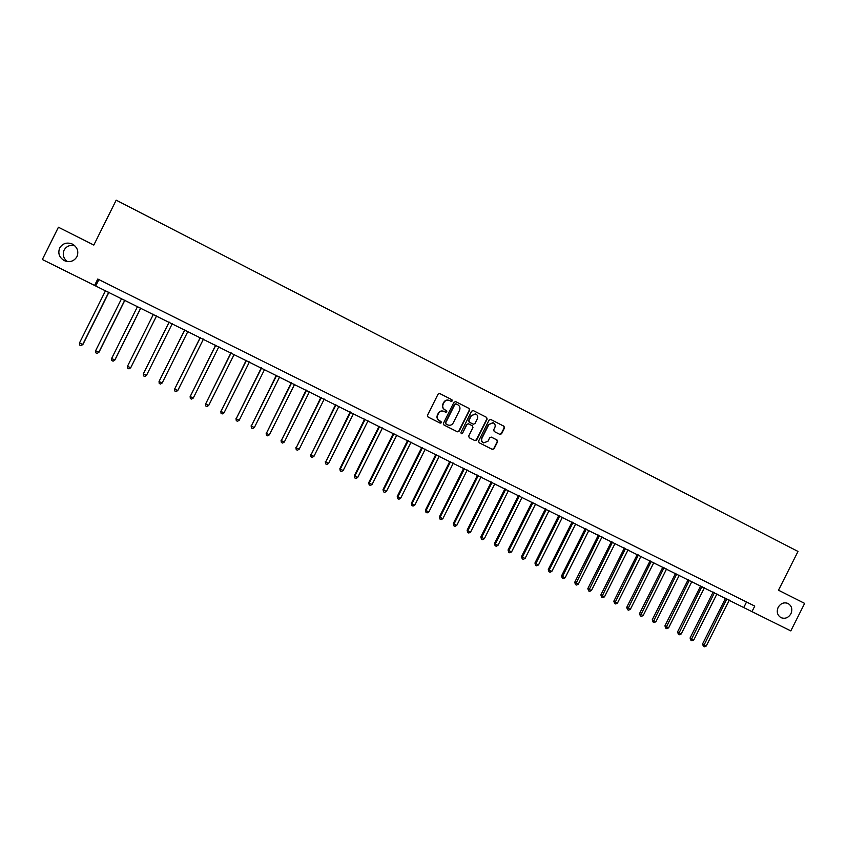 <?xml version="1.0" encoding="UTF-8"?>
<svg xmlns="http://www.w3.org/2000/svg" width="847" height="847" viewBox="0 0 847 847"><rect width="100%" height="100%" fill="white"/><g stroke="black" fill="none" stroke-linecap="round" stroke-linejoin="round"><path stroke-width="1.27" d="M452.319 400.927L451.927 399.71L439.805 393.527L438.079 394.12L427.491 415.274L428.042 417.02L440.196 423.14L441.403 422.727L441.022 421.499L439.455 420.705C437.348 419.371 436.756 417.497 437.677 415.115L438.555 413.357C439.847 411.261 441.636 410.594 443.913 411.367L445.691 412.267L446.867 411.833L446.475 410.604L444.908 409.81C442.812 408.466 442.219 406.592 443.14 404.21L444.019 402.441C445.289 400.377 447.057 399.71 449.302 400.44L451.165 401.372L452.319 400.927M451.07 401.33L452.033 400.832L451.652 399.604L439.508 393.421M440.059 423.066L441.139 422.6L439.455 420.705M445.575 412.203L446.581 411.716L444.908 409.81M778.149 607.363C776.381 611.852 777.324 615.271 780.987 617.632C785.074 619.125 788.388 617.834 790.918 613.757C792.697 609.226 791.723 605.796 788.006 603.456C783.941 602.005 780.659 603.308 778.149 607.363M59.682 248.023C57.723 253.285 59.237 257.467 64.224 260.58C69.719 262.697 73.964 261.395 76.971 256.662C78.962 251.199 77.31 246.943 71.995 243.904C66.648 242.073 62.54 243.449 59.682 248.023M74.769 245.725C70.036 244.667 66.479 246.128 64.107 250.109C62.318 254.608 63.409 258.42 67.389 261.554M499.868 434.384L501.562 433.791L504.494 427.947L503.965 426.221L490.72 419.477L489.09 420.101L478.608 441.022L479.148 442.748L492.382 449.408L494.045 448.794L497.591 441.732L497.051 440.006L491.366 437.137L489.714 437.751L487.957 441.266L483.499 442.896C481.71 441.816 481.202 440.26 481.964 438.238L488.867 424.474L493.229 422.801C495.093 423.871 495.633 425.438 494.849 427.513L493.706 429.8L494.235 431.525L499.868 434.384M94.578 285.428L42.35 259.51L58.422 227.229L93.816 245.069L116.187 200.167L798.001 551.439L778.499 590.211L804.65 603.392L790.802 630.909L751.967 611.64L754.762 606.092L97.765 279.044L94.578 285.428L751.967 611.64M469.63 410.192L469.079 408.445L455.718 401.637L453.992 402.23L443.436 423.299L443.987 425.046L457.422 431.811L459.106 431.197L469.63 410.192L468.783 408.339L455.718 401.637M473.314 410.604L486.591 417.37L487.131 419.096L476.639 440.027L474.966 440.641L469.249 437.761L468.709 436.036L472.965 427.534L472.425 425.797L468.645 423.881L466.93 424.474L462.494 433.346L461.319 433.77L460.916 432.542L471.61 411.197L473.24 410.573L486.591 417.37M98.877 279.595L95.838 285.693M746.535 601.995L743.867 607.31M448.942 400.303C446.718 399.636 444.982 400.313 443.743 402.346L444.019 402.441M444.633 409.704C442.536 408.349 441.943 406.486 442.865 404.104L443.743 402.346M443.648 411.261L443.637 411.261C441.361 410.488 439.582 411.155 438.291 413.241L438.555 413.357M439.18 420.588C437.084 419.244 436.491 417.38 437.412 414.998L438.291 413.241M457.264 431.726L458.82 431.07L469.333 410.075M456.141 403.913L454.934 404.326L445.681 422.822L446.062 424.04L447.83 424.929C450.117 425.723 451.917 425.067 453.219 422.96L459.54 410.34C460.461 407.958 459.879 406.094 457.793 404.75L456.141 403.913M455.855 403.807L454.934 404.326M447.735 424.887L445.787 423.913L445.395 422.695L454.648 404.22M474.786 440.556L476.342 439.889L486.813 418.979L486.273 417.253M468.476 423.807L466.633 424.358L462.494 433.346M461.181 433.696L462.208 433.209M477.39 418.704C478.163 416.618 477.623 415.041 475.749 413.971L471.356 415.644L468.92 420.514L469.46 422.251L473.293 424.188L474.955 423.574L477.39 418.704M475.432 413.855L471.356 415.644M473.124 424.114L469.164 422.134L468.624 420.398L471.059 415.528M492.943 422.695L488.867 424.474M483.372 442.833L483.192 442.759C481.403 441.679 480.884 440.122 481.657 438.1L488.55 424.347M492.192 449.312L493.727 448.645L497.263 441.594L496.734 439.868L491.196 437.073M499.794 434.352L501.233 433.664L504.166 427.82L503.626 426.094L490.794 419.509M105.6 290.542L79.459 343.014L82.921 344.464L108.967 292.204M82.921 344.464L80.994 345.671L82.688 344.57L108.818 292.13M80.994 345.671L79.703 345.047L79.459 343.014M121.64 298.504L95.573 350.806L98.983 352.225L124.943 300.134M95.573 350.806L95.796 352.828L97.087 353.453L98.781 352.352L124.837 300.082M137.585 306.413L111.592 358.546L114.938 359.933L140.824 308.012M111.592 358.546L111.804 360.557L113.075 361.171L114.779 360.091L140.761 307.99M130.787 367.598L156.6 315.846L130.787 367.598M153.423 314.269L127.505 366.243L130.682 367.778L128.966 368.847L127.696 368.233L127.505 366.243M169.146 322.072L143.323 373.887L146.478 375.412L172.301 323.639M169.167 322.082L143.323 373.887L143.503 375.867L144.763 376.481L146.478 375.412M184.752 329.822L159.045 381.489L162.169 383.003L187.918 331.389M184.805 329.843L159.045 381.489L159.204 383.458L160.454 384.062L162.169 383.003M200.252 337.519L174.662 389.038L177.775 390.541L203.449 339.096M200.347 337.561L174.662 389.038L174.81 390.996L176.049 391.6L177.775 390.541M215.667 345.163L190.183 396.544L193.275 398.037L218.875 346.751M215.794 345.227L190.183 396.544L190.31 398.482L190.141 396.301M193.275 398.037L191.549 399.085L190.31 398.482M230.977 352.765L205.609 403.998L208.68 405.491L234.206 354.364M231.146 352.85L205.609 403.998L205.726 405.935L205.525 403.744M208.68 405.491L206.954 406.528L205.726 405.935M246.202 360.314L220.94 411.409L224 412.891L249.452 361.923M246.403 360.42L220.94 411.409L221.046 413.325L220.823 411.134M224 412.891L222.263 413.918L221.046 413.325M261.321 367.82L236.175 418.778L239.214 420.25L264.592 369.44M261.575 367.947L236.175 418.778L236.271 420.684L236.017 418.482M239.214 420.25L237.478 421.266L236.271 420.684M276.355 375.285L251.326 426.105L254.344 427.555L279.648 376.915M276.641 375.422L251.326 426.105L251.4 427.989L251.125 425.787M254.344 427.555L252.597 428.571L251.4 427.989M291.294 382.696L266.371 433.378L269.378 434.829L294.608 384.337M291.622 382.855L266.371 433.378L266.434 435.252L266.138 433.039M269.378 434.829L267.631 435.834L266.434 435.252M306.148 390.065L281.331 440.609L284.317 442.049L309.473 391.716M306.508 390.245L281.331 440.609L281.373 442.473L281.066 440.26M284.317 442.049L282.57 443.055L281.373 442.473M320.907 397.391L296.206 447.798L299.16 449.228L324.253 399.053M321.299 397.592L296.206 447.798L296.228 449.651L295.889 447.428M299.16 449.228L297.413 450.223L296.228 449.651M335.581 404.675L310.976 454.945L313.93 456.364L338.938 406.338M336.005 404.887L310.976 454.945L310.997 456.787L310.637 454.553M313.93 456.364L312.172 457.348L310.997 456.787M350.16 411.907L325.672 462.038L328.594 463.457L353.538 413.59M350.626 412.14L325.672 462.038L325.672 463.87L325.29 461.647M328.594 463.457L326.836 464.442L325.672 463.87M364.655 419.106L339.859 468.687L340.272 469.1L343.183 470.509L368.053 420.79M365.152 419.35L340.272 469.1L340.261 470.921L339.859 468.687M343.183 470.509L341.426 471.483L340.261 470.921M379.064 426.253L354.332 475.686L354.787 476.12L357.678 477.517L382.473 427.947M379.594 426.517L354.787 476.12L354.755 477.92L354.332 475.686M357.678 477.517L355.909 478.481L354.755 477.92M393.389 433.368L368.731 482.642L369.207 483.086L372.087 484.484L396.82 435.062M393.95 433.643L369.207 483.086L369.165 484.886L368.731 482.642M372.087 484.484L370.319 485.437L369.165 484.886M407.619 440.429L383.035 489.566L383.553 490.021L386.412 491.408L411.07 442.145M408.222 440.726L383.553 490.021L383.5 491.811L383.035 489.566M386.412 491.408L384.644 492.361L383.5 491.811M421.774 447.449L397.254 496.437L397.804 496.914L400.642 498.29L425.236 449.175M422.409 447.767L397.804 496.914L397.741 498.682L397.254 496.437M400.642 498.29L398.873 499.232L397.741 498.682M435.845 454.437L411.388 503.277L411.97 503.764L414.797 505.13L439.318 456.162M436.512 454.765L411.97 503.764L411.896 505.521L411.388 503.277M414.797 505.13L413.029 506.072L411.896 505.521M449.831 461.371L425.448 510.063L426.062 510.572L428.868 511.937L453.325 463.108M450.53 461.721L426.062 510.572L425.967 512.319L425.448 510.063M428.868 511.937L427.089 512.869L425.967 512.319M463.733 468.275L439.413 516.818L440.059 517.348L442.854 518.692L467.237 470.021M464.463 468.635L440.059 517.348L439.964 519.084L439.413 516.818M442.854 518.692L441.075 519.624L439.964 519.084M477.549 475.135L453.304 523.541L453.981 524.081L456.755 525.415L481.075 476.882M478.311 475.516L453.981 524.081L453.865 525.796L453.304 523.541M456.755 525.415L454.977 526.336L453.865 525.796M491.292 481.954L467.11 530.211L467.819 530.762L470.583 532.096L494.828 483.711M492.086 482.345L467.819 530.762L467.692 532.477L467.11 530.211M470.583 532.096L468.793 533.017L467.692 532.477M504.95 488.74L480.842 536.85L481.583 537.422L484.325 538.745L508.507 490.498M505.775 489.143L481.583 537.422L481.445 539.115L480.842 536.85M484.325 538.745L482.536 539.655L481.445 539.115M518.533 495.474L494.489 543.446L495.262 544.028L497.983 545.352L522.101 497.242M519.391 495.897L495.262 544.028L495.103 545.722L494.489 543.446M497.983 545.352L496.194 546.251L495.103 545.722M532.032 502.176L508.052 550.01L508.856 550.603L511.567 551.916L535.622 503.954M532.922 502.62L508.856 550.603L508.698 552.286L508.052 550.01M511.567 551.916L509.778 552.805L508.698 552.286M545.457 508.835L521.54 556.532L522.377 557.146L525.076 558.448L549.057 510.625M546.379 509.291L522.377 557.146L522.207 558.808L521.54 556.532M525.076 558.448L523.277 559.327L522.207 558.808M558.808 515.463L534.955 563.011L535.823 563.636L538.501 564.938L562.419 517.252M559.751 515.929L535.823 563.636L535.632 565.298L534.955 563.011M538.501 564.938L536.702 565.817L535.632 565.298M572.074 522.048L548.295 569.459L549.184 570.105L551.852 571.386L575.706 523.848M573.048 522.535L549.184 570.105L548.983 571.746L548.295 569.459M551.852 571.386L550.052 572.265L548.983 571.746M585.266 528.592L561.55 575.875L562.472 576.521L565.118 577.802L588.909 530.402M586.272 529.089L562.472 576.521L562.26 578.162L561.55 575.875M565.118 577.802L563.319 578.67L562.26 578.162M598.395 535.103L574.732 582.249L575.685 582.916L578.31 584.186L602.037 536.913M599.422 535.622L575.462 584.536L574.732 582.249M578.31 584.186L576.511 585.044L575.462 584.536M611.439 541.582L587.839 588.58L588.813 589.258L591.439 590.528L615.091 543.393M612.487 542.101L588.58 590.878L587.839 588.58M591.439 590.528L589.628 591.386L588.58 590.878M624.398 548.02L600.872 594.89L601.878 595.579L604.483 596.839L628.082 549.841M625.488 548.56L601.635 597.188L600.872 594.89M604.483 596.839L602.672 597.686L601.635 597.188M637.304 554.414L613.831 601.148L614.869 601.857L617.452 603.106L640.988 556.246M638.416 554.965L614.615 603.456L613.831 601.148M617.452 603.106L615.642 603.953L614.615 603.456M650.125 560.778L626.716 607.384L627.775 608.093L630.348 609.342L653.82 562.62M651.258 561.349L627.511 609.681L626.716 607.384M630.348 609.342L628.538 610.179L627.511 609.681M662.873 567.109L639.527 613.577L640.618 614.308L643.18 615.547L666.589 568.951M664.037 567.691L640.343 615.885L639.527 613.577M643.18 615.547L641.37 616.372L640.343 615.885M675.557 573.398L652.275 619.739L653.386 620.48L655.927 621.709L679.273 575.251M676.742 573.991L653.101 622.047L652.275 619.739M655.927 621.709L654.117 622.534L653.101 622.047M688.156 579.655L664.937 625.859L666.081 626.611L668.611 627.839L691.893 581.518M689.373 580.259L665.784 628.178L664.937 625.859M668.611 627.839L666.801 628.665L665.784 628.178M700.702 585.88L677.536 631.957L678.712 632.72L681.221 633.937L704.439 587.744M701.941 586.495L678.405 634.265L677.536 631.957M681.221 633.937L679.41 634.752L678.405 634.265M713.163 592.074L690.072 638.013L691.258 638.786L693.767 639.993L716.922 593.938M714.434 592.699L690.951 640.332L690.072 638.013M693.767 639.993L691.946 640.808L690.951 640.332M725.561 598.226L702.523 644.038L703.751 644.821L706.239 646.028L729.331 600.089M726.853 598.861L703.423 646.356L702.523 644.038M706.239 646.028L704.418 646.833L703.423 646.356M66.161 261.31L64.224 260.58M73.805 244.931L71.995 243.904"/></g></svg>
